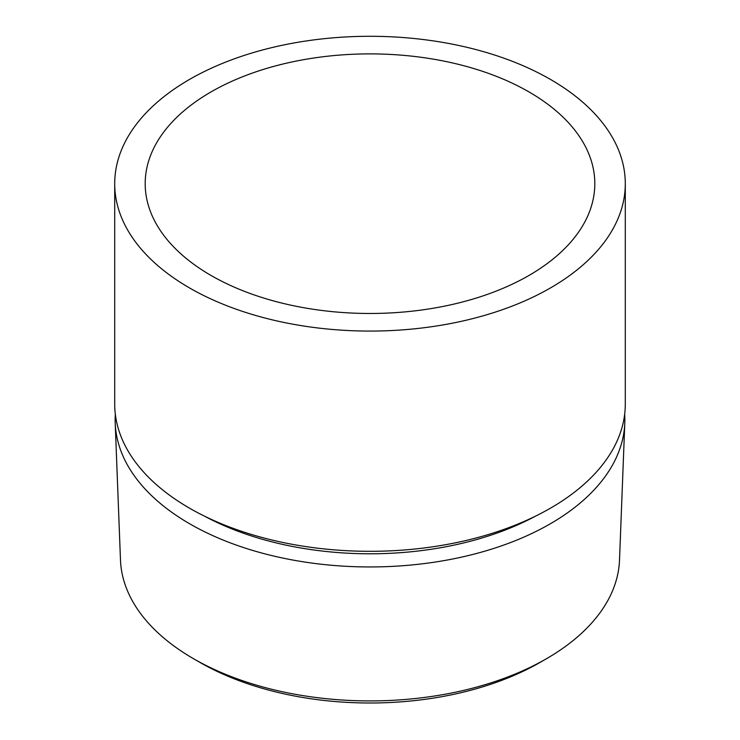 <?xml version="1.0" encoding="UTF-8"?>
<svg xmlns="http://www.w3.org/2000/svg" width="740" height="740" viewBox="0 0 740 740"><rect width="100%" height="100%" fill="white"/><g stroke="black" fill="none" stroke-linecap="round" stroke-linejoin="round"><path stroke-width="1.11" d="M115.329 414.215A254.856 147.14 0 0 0 115.209 423.086L120.481 560.023A249.584 144.097 0 0 0 193.519 658.711L199.68 662.272A240.87 139.065 0 0 0 199.68 662.272A240.87 139.065 0 0 0 540.32 662.272L546.481 658.711A249.584 144.097 0 0 0 619.519 560.023L624.791 423.086A254.856 147.14 0 0 0 624.671 414.215M199.68 662.272L193.519 658.711A249.584 144.097 0 0 0 546.481 658.711M115.209 423.086A254.856 147.14 0 0 0 189.792 523.855A254.856 147.14 0 0 0 464.905 556.369A254.856 147.14 0 0 0 624.791 423.086M625.291 183.687L625.291 403.929A255.291 147.389 180 0 1 467.699 540.098A255.291 147.389 180 0 1 189.477 508.149A255.291 147.389 180 0 1 114.709 403.929L114.709 183.687A255.291 147.389 0 0 0 189.477 287.906A255.291 147.389 0 0 0 467.699 319.856A255.291 147.389 0 0 0 625.291 183.687A255.291 147.389 0 0 0 550.523 79.458A255.291 147.389 0 0 0 272.302 47.508A255.291 147.389 0 0 0 114.709 183.687M211.039 91.908A224.812 129.796 180 0 1 456.034 63.77A224.812 129.796 180 0 1 594.812 183.687A224.812 129.796 180 0 1 528.961 275.465A224.812 129.796 180 0 1 283.966 303.594A224.812 129.796 180 0 1 145.188 183.687A224.812 129.796 180 0 1 211.039 91.908M204.453 516.132A242.702 140.128 0 0 0 535.547 516.132"/></g></svg>
